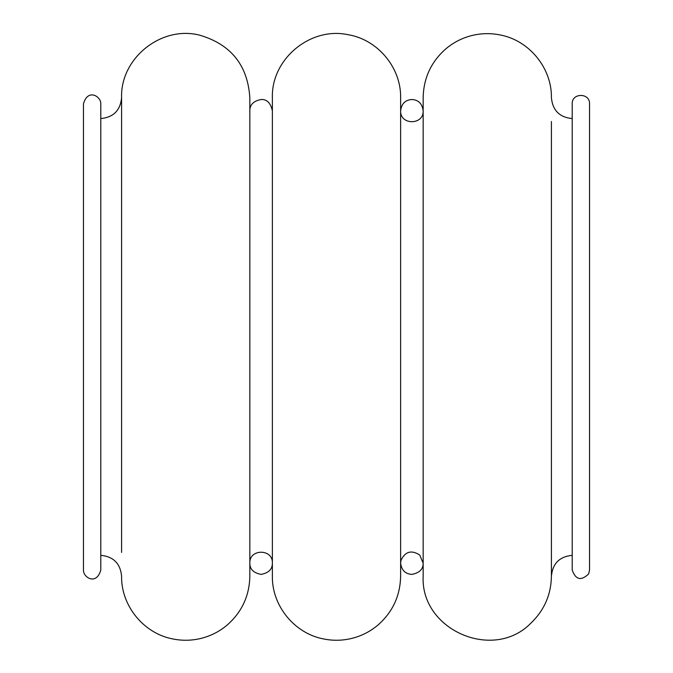 <?xml version="1.0" encoding="UTF-8"?>
<svg xmlns="http://www.w3.org/2000/svg" width="673" height="673" viewBox="0 0 673 673"><rect width="100%" height="100%" fill="white"/><g stroke="black" fill="none" stroke-linecap="round" stroke-linejoin="round"><path stroke-width="1.01" d="M83.46 570.065L83.46 103.844C87.852 88.079 101.186 96.517 100.79 103.844L100.79 570.065C96.399 585.83 83.065 577.392 83.46 570.065M121.586 552.432L121.586 97.778C120.358 110.414 113.417 117.346 100.79 118.574M100.79 555.334C113.417 556.563 120.358 563.494 121.586 576.13C121.047 605.599 143.5 633.301 172.448 638.87C182.139 640.889 191.797 640.704 201.404 638.307C210.994 635.859 219.583 631.442 227.154 625.066C241.893 612.085 249.456 595.773 249.843 576.13L249.843 97.778C247.731 65.382 231.117 44.544 200.007 35.265C161.629 25.078 120.215 58.088 121.586 97.778M272.372 576.13L272.372 97.778C271.11 59.249 310.144 26.609 347.832 34.66C377.629 39.421 401.209 67.611 400.628 97.778L400.628 576.13C400.242 595.773 392.679 612.085 377.94 625.066C370.369 631.442 361.78 635.859 352.189 638.307C342.582 640.704 332.925 640.889 323.233 638.87C294.286 633.301 271.833 605.599 272.372 576.13M589.54 103.844L589.54 570.065L588.639 573.909C581.178 581.119 575.701 579.84 572.21 570.065L572.21 103.844C571.671 92.664 590.078 92.664 589.54 103.844M551.414 121.477L551.414 576.13C552.642 563.494 559.583 556.563 572.21 555.334M572.21 118.574C559.583 117.346 552.642 110.414 551.414 97.778C551.953 68.309 529.5 40.607 500.552 35.038C490.861 33.019 481.203 33.204 471.596 35.602C462.006 38.05 453.417 42.466 445.846 48.843C431.107 61.823 423.544 78.135 423.157 97.778L423.157 576.13C420.347 629.978 493.435 661.828 530.955 623.089C544.289 610.276 551.103 594.621 551.414 576.13M411.893 574.397C405.306 573.976 401.545 570.224 400.628 563.133L400.973 560.373C405.18 551.498 411.422 549.706 419.7 555.006L423.157 563.133C423.25 569.165 419.498 572.916 411.893 574.397M411.893 99.511C405.306 99.932 401.545 103.684 400.628 110.776L400.628 110.776C399.93 125.313 423.855 125.313 423.157 110.776C422.156 103.608 418.404 99.856 411.893 99.511M261.107 574.397C253.536 572.95 249.784 569.198 249.843 563.133C249.145 548.604 273.07 548.596 272.372 563.133C272.464 569.165 268.712 572.916 261.107 574.397M272.372 110.776C270.571 102.91 266.819 99.15 261.107 99.511C253.536 100.958 249.784 104.71 249.843 110.776L249.843 110.776"/></g></svg>
